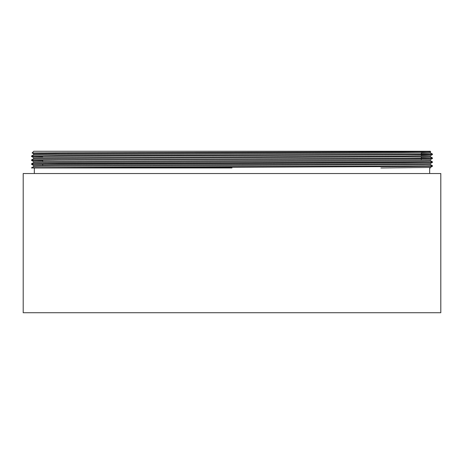 <?xml version="1.0" encoding="UTF-8"?>
<svg xmlns="http://www.w3.org/2000/svg" width="464" height="464" viewBox="0 0 464 464"><rect width="100%" height="100%" fill="white"/><g stroke="black" fill="none" stroke-linecap="round" stroke-linejoin="round"><path stroke-width="0.7" d="M51.69 167.968L31.552 167.69L131.776 167.04L425.853 165.897L432.448 165.741L430.337 164.523L40.385 166.315L33.663 166.472L31.552 167.968L232 167.968M440.8 173.536L23.2 173.536L23.2 312.736L440.8 312.736L440.8 173.536M430.221 151.264L33.779 151.264L32.126 152.917L415.326 151.838L430.638 151.682L430.221 151.264M432.448 165.741L432.448 166.228L405.333 166.553L43.303 167.968M42.688 156.687L31.552 156.484L31.552 155.997L58.667 155.672L405.588 154.373L432.448 154.048L421.312 153.845M421.312 157.743L432.448 157.946L405.594 158.27L31.552 159.894L33.663 158.676L33.663 157.702L31.552 156.484L38.147 156.327L425.656 154.692L432.448 154.535L432.448 154.048L430.337 152.83L421.312 152.65M42.688 160.585L31.552 160.382L58.406 160.057L425.656 158.589L432.448 158.433L432.448 157.946L430.337 156.728L430.337 155.753L421.312 155.573M232 162.818L432.448 161.843L432.448 162.33L405.333 162.655L31.552 164.279L31.552 163.792L58.667 163.467L232 162.818M31.552 163.792L33.663 162.574L33.663 161.6L31.552 160.382L31.552 159.894M60.819 167.968L46.197 167.968M429.664 173.536L429.664 167.968L430.337 167.968L430.337 167.446L380.938 167.968M33.663 162.574L423.812 160.782L430.337 160.625L430.337 159.651L432.448 158.433M33.663 158.676L430.337 156.728M31.552 155.997L33.663 154.779L40.385 154.622L403.767 153.155L430.337 152.83L430.337 151.856L427.263 151.751M33.663 166.472L33.663 165.497L60.233 165.172L423.615 163.705L430.337 163.548L432.448 162.33M33.663 161.6L430.337 159.651M33.663 157.702L403.506 156.078L430.337 155.753L432.448 154.535M33.663 154.779L33.663 153.804L60.233 153.48L403.506 152.18L430.638 151.682M42.688 160.179L42.688 161.42M42.688 164.076L42.688 165.317M34.336 167.968L34.336 173.536M421.312 153.01L421.312 154.251M421.312 154.738L421.312 155.933M421.312 156.907L421.312 158.149M421.312 158.636L421.312 159.831M432.448 161.843L430.337 160.625M430.337 164.523L430.337 163.548M430.337 167.446L432.448 166.228M33.663 165.497L31.552 164.279M33.663 153.804L32.126 152.917"/></g></svg>
